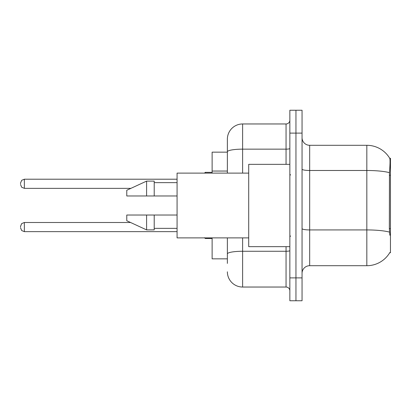 <?xml version="1.0" encoding="UTF-8"?>
<svg xmlns="http://www.w3.org/2000/svg" width="411" height="411" viewBox="0 0 411 411"><rect width="100%" height="100%" fill="white"/><g stroke="black" fill="none" stroke-linecap="round" stroke-linejoin="round"><path stroke-width="0.62" d="M389.834 235.22L389.345 228.598L389.453 172.666C390.116 164.379 390.214 159.607 389.756 158.348L390.45 158.25L390.45 252.75L389.7 252.75L389.834 252.518A26.674 26.674 0 0 1 366.828 265.701A26.674 26.674 0 0 0 389.7 252.75M227.37 152.157L212.127 152.157L212.127 173.113M227.37 258.843L212.127 258.843L212.127 237.887M302.054 273.32A7.619 7.619 0 0 1 309.673 265.701L366.828 265.701L366.828 145.299L309.673 145.299A7.619 7.619 0 0 1 302.054 137.68A7.619 7.619 0 0 0 309.673 145.299L309.673 265.701M295.956 277.893L295.956 300.754L302.054 300.754L302.054 277.893L295.956 277.893L295.956 300.754L289.858 300.754L289.858 277.893L295.956 277.893L295.956 133.107L295.956 277.893M289.858 277.893L289.858 110.246L295.956 110.246L295.956 133.107L295.956 110.246L302.054 110.246L302.054 277.893M389.756 158.348A26.674 26.674 0 0 0 366.828 145.299A26.674 26.674 0 0 1 389.756 158.348M227.37 263.415L227.37 237.887M242.613 237.887L242.613 287.037L286.051 287.037L286.051 246.651M227.37 173.113L227.37 139.201A15.243 15.243 0 0 1 242.613 123.963L286.051 123.963A3.812 3.812 0 0 0 289.858 120.151M242.613 123.963L242.613 149.152A15.243 2.646 180 0 0 227.37 151.798L227.37 139.201M289.858 290.849A3.812 3.812 0 0 0 286.051 287.037M242.613 287.037A15.243 15.243 0 0 1 227.37 271.799M289.858 164.349L248.706 164.349L248.706 246.651L289.858 246.651M248.706 173.113L177.074 173.113L177.074 237.887L248.706 237.887M146.593 195.975L126.778 195.975L126.778 190.257L146.593 181.112L146.593 195.975L177.074 195.975M146.593 181.112L154.212 181.112L154.212 195.975M177.074 215.025L154.212 215.025L154.212 229.888L146.593 229.888L146.593 215.025L126.778 215.025L126.778 220.743L146.593 229.888M126.778 215.025L131.823 215.025M154.212 215.025L146.593 215.025M20.55 227.067L20.55 226.302L20.55 227.067M20.55 183.784L20.55 183.018L20.55 183.784M390.45 228.598L389.345 228.598M390.45 175.256L389.345 175.256M227.37 171.048L212.127 171.048M389.453 172.666A26.674 4.634 180 0 0 366.828 170.488L309.673 170.488A7.619 1.325 0 0 1 302.054 169.162M389.536 232.128A26.674 4.634 180 0 0 366.828 229.929L309.673 229.929A7.619 1.325 -0 0 1 302.054 228.603M302.054 133.107L289.858 133.107M289.858 250.602A3.812 0.663 0 0 1 286.051 251.265L242.613 251.265A15.243 2.646 180 0 0 227.37 253.911M242.613 173.113L242.613 149.152L286.051 149.152L286.051 123.963M286.051 164.349L286.051 149.152A3.812 0.663 0 0 0 289.858 148.489M20.55 226.302L21.685 223.589L24.362 222.495L24.362 231.64L177.074 231.64M205.274 237.887L205.274 238.498L212.127 238.498M177.074 179.211L24.362 179.211L24.362 188.356L21.685 187.257L20.55 184.544M212.127 172.353L205.274 172.353L205.274 173.113M290.623 175.019L289.858 174.254M154.212 182.638L177.074 182.638M154.212 228.362L177.074 228.362M290.623 235.981L289.858 236.746M24.362 222.495L130.58 222.495M24.362 231.64L21.685 230.545L20.55 227.828M205.274 238.498L204.508 237.733M24.362 188.356L130.909 188.356M24.362 179.211L21.685 180.306L20.55 183.018M205.274 172.353L204.508 173.113"/></g></svg>
